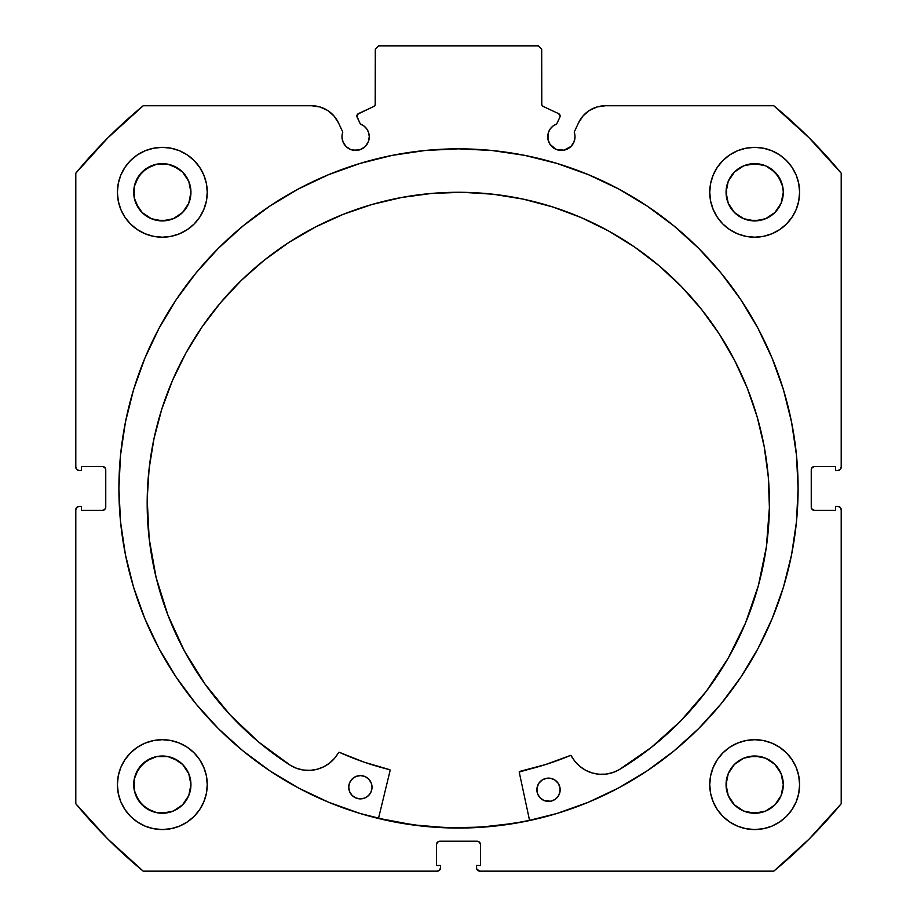 <?xml version="1.0" encoding="UTF-8"?>
<svg xmlns="http://www.w3.org/2000/svg" width="917" height="917" viewBox="0 0 917 917"><rect width="100%" height="100%" fill="white"/><g stroke="black" fill="none" stroke-linecap="round" stroke-linejoin="round"><path stroke-width="1.38" d="M560.127 116.035A2.659 2.659 0 0 1 559.874 117.17L556.699 123.978L553.054 125.973L550.189 128.965L548.355 132.69L547.988 139.453L550.028 144.37L556.149 149.402L564.035 150.182L571.016 146.445L573.973 142.02L575.016 136.793A13.64 13.64 0 0 1 561.364 150.434A13.64 13.64 0 0 1 556.699 123.978L559.874 117.17A2.659 2.659 0 0 0 560.127 116.035L558.591 113.628A2.659 2.659 0 0 1 560.127 116.035M573.973 142.02L575.016 136.793A13.64 13.64 0 0 0 574.191 132.128A13.64 13.64 0 0 1 575.016 136.793A13.64 13.64 0 0 0 574.191 132.128L578.489 122.912L583.086 115.874L589.459 110.407L597.105 106.934L605.426 105.753L773.788 105.753L809.115 137.837L841.198 173.164L841.198 467.154L840.224 469.504L837.874 470.478L835.547 470.478L835.547 466.489L814.583 466.489L812.221 467.464L811.247 469.813L811.247 507.09L812.221 509.439L814.583 510.414L835.547 510.414L835.547 506.425L837.874 506.425L840.224 507.399L841.198 509.749L841.198 803.739L809.115 839.066L773.788 871.15L479.797 871.15L476.725 869.098L476.473 865.488L480.462 865.488L480.462 844.523L479.488 842.173L477.138 841.198L439.862 841.198L437.512 842.173L436.538 844.523L436.538 865.488L440.527 865.488L440.527 867.826L439.552 870.176L437.203 871.15L143.212 871.15L107.885 839.066L75.802 803.739L75.802 509.749L76.776 507.399L79.126 506.425L81.453 506.425L81.453 510.414L102.417 510.414L104.779 509.439L105.753 507.09L105.753 469.813L104.779 467.464L102.417 466.489L81.453 466.489L81.453 470.478L79.126 470.478L76.776 469.504L75.802 467.154L75.802 173.164L107.885 137.837L143.212 105.753L311.574 105.753L319.895 106.934L327.541 110.407L333.914 115.874L338.511 122.912L342.809 132.128A13.64 13.64 0 0 0 341.984 136.793L343.027 142.02L345.984 146.445L350.409 149.402L355.636 150.434L360.851 149.402L365.275 146.445L368.233 142.02L369.276 136.793A13.64 13.64 0 0 1 355.636 150.434A13.64 13.64 0 0 1 342.809 132.128L338.511 122.912A29.722 29.722 0 0 0 311.574 105.753L143.212 105.753A495.845 495.845 0 0 0 75.802 173.164L75.802 467.154A3.324 3.324 0 0 0 79.126 470.478L81.453 470.478L81.453 466.489L102.417 466.489A3.324 3.324 0 0 1 105.753 469.813L105.753 507.09A3.324 3.324 0 0 1 102.417 510.414L81.453 510.414L81.453 506.425L79.126 506.425A3.324 3.324 0 0 0 75.802 509.749L76.776 507.399M357.034 115.129L357.126 117.17L360.301 123.978A13.64 13.64 0 0 1 369.276 136.793L368.645 132.69L366.811 128.965L363.946 125.973L360.301 123.978L356.885 116.161L358.409 113.628L373.769 106.464L375.202 104.802L375.305 49.174L378.629 45.85L538.371 45.85L541.695 49.174L541.798 104.802L543.231 106.464L558.591 113.628L543.231 106.464A2.659 2.659 0 0 1 541.695 104.057L541.695 49.174L538.371 45.85L378.629 45.85L375.305 49.174L375.305 104.057A2.659 2.659 0 0 1 373.769 106.464L374.4 106.051M118.901 488.452A339.599 339.599 0 0 1 458.5 148.841A339.599 339.599 0 0 1 798.099 488.452L796.472 455.164L791.577 422.198L783.485 389.874L772.252 358.49L758.004 328.366L740.867 299.779L721.014 273.002L698.639 248.312L673.938 225.937L647.173 206.084L618.585 188.948L588.462 174.7L557.077 163.467L524.753 155.374L491.787 150.48L458.5 148.841L425.213 150.48L392.247 155.374L359.923 163.467L328.538 174.7L298.415 188.948L269.827 206.084L243.062 225.937L218.361 248.312L195.986 273.002L176.133 299.779L158.996 328.366L144.748 358.49L133.515 389.874L125.423 422.198L120.528 455.164L118.901 488.452L120.528 521.739L125.423 554.705L133.515 587.029L144.748 618.413L158.996 648.537L176.133 677.124L195.986 703.889L218.361 728.591L243.062 750.966L269.827 770.819L298.415 787.955L328.538 802.203L359.923 813.436L392.247 821.529L425.213 826.423L458.5 828.051L491.787 826.423L524.753 821.529L557.077 813.436L588.462 802.203L618.585 787.955L647.173 770.819L673.938 750.966L698.639 728.591L721.014 703.889L740.867 677.124L758.004 648.537L772.252 618.413L783.485 587.029L791.577 554.705L796.472 521.739L798.099 488.452A339.599 339.599 0 0 1 458.5 828.051A339.599 339.599 0 0 1 118.901 488.452M798.099 488.257A339.599 339.599 0 0 0 796.495 455.44M796.437 454.889A339.599 339.599 0 0 0 721.071 273.071M720.957 272.945A339.599 339.599 0 0 0 196.043 272.945M195.929 273.071A339.599 339.599 0 0 0 120.563 454.889M120.505 455.44A339.599 339.599 0 0 0 118.901 488.257M799.601 784.631A44.922 44.922 0 0 1 754.68 829.553A44.922 44.922 0 0 1 709.747 784.631L710.618 793.388L713.174 801.813L717.323 809.585L722.905 816.394L729.714 821.976L737.486 826.137L745.911 828.693L754.68 829.553L763.437 828.693L771.873 826.137L779.633 821.976L786.442 816.394L792.036 809.585L796.185 801.813L798.741 793.388L799.601 784.631L798.741 775.862L796.185 767.437L792.036 759.666L786.442 752.857L779.633 747.275L771.873 743.125L763.437 740.569L754.68 739.698L745.911 740.569L737.486 743.125L729.714 747.275L722.905 752.857L717.323 759.666L713.174 767.437L710.618 775.862L709.747 784.631A44.922 44.922 0 0 1 754.68 739.698A44.922 44.922 0 0 1 799.601 784.631M207.253 784.631A44.922 44.922 0 0 1 162.32 829.553A44.922 44.922 0 0 1 117.399 784.631L118.259 793.388L120.815 801.813L124.964 809.585L130.558 816.394L137.367 821.976L145.127 826.137L153.563 828.693L162.32 829.553L171.089 828.693L179.514 826.137L187.286 821.976L194.095 816.394L199.677 809.585L203.826 801.813L206.382 793.388L207.253 784.631L206.382 775.862L203.826 767.437L199.677 759.666L194.095 752.857L187.286 747.275L179.514 743.125L171.089 740.569L162.32 739.698L153.563 740.569L145.127 743.125L137.367 747.275L130.558 752.857L124.964 759.666L120.815 767.437L118.259 775.862L117.399 784.631A44.922 44.922 0 0 1 162.32 739.698A44.922 44.922 0 0 1 207.253 784.631M799.601 192.272A44.922 44.922 0 0 1 754.68 237.205A44.922 44.922 0 0 1 709.747 192.272L710.618 201.041L713.174 209.466L717.323 217.237L722.905 224.046L729.714 229.628L737.486 233.778L745.911 236.334L754.68 237.205L763.437 236.334L771.873 233.778L779.633 229.628L786.442 224.046L792.036 217.237L796.185 209.466L798.741 201.041L799.601 192.272L798.741 183.515L796.185 175.078L792.036 167.318L786.442 160.509L779.633 154.916L771.873 150.766L763.437 148.21L754.68 147.35L745.911 148.21L737.486 150.766L729.714 154.916L722.905 160.509L717.323 167.318L713.174 175.078L710.618 183.515L709.747 192.272A44.922 44.922 0 0 1 754.68 147.35A44.922 44.922 0 0 1 799.601 192.272M207.253 192.272A44.922 44.922 0 0 1 162.32 237.205A44.922 44.922 0 0 1 117.399 192.272L118.259 201.041L120.815 209.466L124.964 217.237L130.558 224.046L137.367 229.628L145.127 233.778L153.563 236.334L162.32 237.205L171.089 236.334L179.514 233.778L187.286 229.628L194.095 224.046L199.677 217.237L203.826 209.466L206.382 201.041L207.253 192.272L206.382 183.515L203.826 175.078L199.677 167.318L194.095 160.509L187.286 154.916L179.514 150.766L171.089 148.21L162.32 147.35L153.563 148.21L145.127 150.766L137.367 154.916L130.558 160.509L124.964 167.318L120.815 175.078L118.259 183.515L117.399 192.272A44.922 44.922 0 0 1 162.32 147.35A44.922 44.922 0 0 1 207.253 192.272L206.382 201.041M190.392 197.854L190.942 192.272A28.622 28.622 0 0 1 162.32 220.894A28.622 28.622 0 0 1 133.71 192.272A28.622 28.622 0 0 1 162.32 163.65A28.622 28.622 0 0 1 190.942 192.272L188.764 203.23L182.563 212.515L173.279 218.716L162.32 220.894L151.374 218.716L142.089 212.515L138.524 208.17L134.249 197.854L134.249 186.69L138.524 176.373L146.422 168.476L156.738 164.2L167.903 164.2L178.219 168.476L182.563 172.041L188.764 181.325L190.942 192.272L190.392 186.69M782.751 197.854L783.29 192.272A28.622 28.622 0 0 1 754.68 220.894A28.622 28.622 0 0 1 726.058 192.272A28.622 28.622 0 0 1 754.68 163.65A28.622 28.622 0 0 1 783.29 192.272L781.112 203.23L774.911 212.515L765.626 218.716L754.68 220.894L743.721 218.716L734.437 212.515L728.236 203.23L726.058 192.272L728.236 181.325L734.437 172.041L743.721 165.828L754.68 163.65L765.626 165.828L770.578 168.476L778.476 176.373L782.751 186.69L783.29 192.272L782.751 186.69M190.392 790.213L190.942 784.631A28.622 28.622 0 0 1 162.32 813.241A28.622 28.622 0 0 1 133.71 784.631A28.622 28.622 0 0 1 162.32 756.009A28.622 28.622 0 0 1 190.942 784.631L188.764 795.578L182.563 804.862L173.279 811.064L162.32 813.241L156.738 812.691L146.422 808.427L138.524 800.53L134.249 790.213L134.249 779.049L138.524 768.721L146.422 760.835L156.738 756.559L167.903 756.559L178.219 760.835L182.563 764.388L188.764 773.673L190.942 784.631L190.392 779.049M782.751 790.213L783.29 784.631A28.622 28.622 0 0 1 754.68 813.241A28.622 28.622 0 0 1 726.058 784.631A28.622 28.622 0 0 1 754.68 756.009A28.622 28.622 0 0 1 783.29 784.631L781.112 795.578L774.911 804.862L765.626 811.064L754.68 813.241L743.721 811.064L734.437 804.862L728.236 795.578L726.058 784.631L728.236 773.673L734.437 764.388L743.721 758.187L754.68 756.009L765.626 758.187L774.911 764.388L781.112 773.673L783.29 784.631L782.751 779.049M553.788 148.141L557.456 149.861A352.747 352.747 0 0 1 557.593 149.907L564.035 150.182M571.016 146.445L572.712 144.37M574.191 132.128L578.489 122.912A29.722 29.722 0 0 1 605.426 105.753L773.788 105.753L809.115 137.837M773.788 105.753A495.845 495.845 0 0 1 841.198 173.164L841.198 467.154L840.224 469.504M811.499 468.541L811.247 469.813A3.324 3.324 0 0 1 814.583 466.489L835.547 466.489L835.547 470.478L837.874 470.478A3.324 3.324 0 0 0 841.198 467.154M813.299 510.161L814.583 510.414A3.324 3.324 0 0 1 811.247 507.09L811.247 469.813M840.224 507.399L841.198 509.749L841.198 803.739A495.845 495.845 0 0 1 773.788 871.15L479.797 871.15A3.324 3.324 0 0 1 476.473 867.826L476.473 865.488L480.462 865.488L480.462 844.523L479.488 842.173M478.41 841.451L477.138 841.198A3.324 3.324 0 0 1 480.462 844.523M437.512 842.173L436.538 844.523A3.324 3.324 0 0 1 439.862 841.198L477.138 841.198M436.538 844.523L436.538 865.488L440.527 865.488L440.527 867.826A3.324 3.324 0 0 1 437.203 871.15L143.212 871.15L107.885 839.066M105.501 508.362L105.753 507.09M103.701 466.742L102.417 466.489M76.776 469.504L76.054 468.427M352.965 150.182L359.395 149.907A352.747 352.747 0 0 1 359.521 149.872L363.212 148.141M369.012 139.453L369.276 136.793M357.573 114.235L373.769 106.464M374.893 105.489L375.305 104.057M542.6 106.051L543.231 106.464M171.089 740.569L162.32 739.698M187.286 229.628L194.095 224.046L199.677 217.237M713.174 209.466L717.323 217.237L722.905 224.046L729.714 229.628M789.399 813.127L792.036 809.585M754.68 739.698L745.911 740.569M75.802 509.749L75.802 803.739A495.845 495.845 0 0 0 143.212 871.15M206.382 183.515L206.073 182.07M199.677 167.318L198.84 166.103M194.427 160.853L193.567 159.994M137.367 154.916L135.854 155.982M122.03 212.148L124.964 217.226M723.433 159.994L722.573 160.853M718.16 166.103L716.521 168.556M792.827 215.999L796.185 209.466M206.382 775.862L206.165 774.831M124.964 759.666L120.815 767.437M179.514 826.137L181.291 825.357M710.618 775.862L709.747 784.631M188.764 181.325L182.563 172.041L173.279 165.828M167.903 164.2L156.738 164.2M151.374 165.828L142.089 172.041L135.888 181.325M134.249 186.69L134.249 197.854M135.888 203.23L142.089 212.515L151.374 218.716M156.738 220.344L167.903 220.344M173.279 218.716L182.563 212.515L188.764 203.23M779.633 154.916L781.146 155.982M781.112 181.325L774.911 172.041L765.626 165.828M760.262 164.2L749.097 164.2M743.721 165.828L734.437 172.041L728.236 181.325M726.608 186.69L726.608 197.854M728.236 203.23L734.437 212.515L743.721 218.716M749.097 220.344L760.262 220.344M765.626 218.716L774.911 212.515L781.112 203.23M188.764 773.673L182.563 764.388L173.279 758.187M167.903 756.559L156.738 756.559M151.374 758.187L142.089 764.388L135.888 773.673M134.249 779.049L134.249 790.213M135.888 795.578L142.089 804.862L151.374 811.064M156.738 812.691L167.903 812.691M173.279 811.064L182.563 804.862L188.764 795.578M781.112 773.673L774.911 764.388L765.626 758.187M760.262 756.559L749.097 756.559M743.721 758.187L734.437 764.388L728.236 773.673M726.608 779.049L726.608 790.213M728.236 795.578L734.437 804.862L743.721 811.064M749.097 812.691L760.262 812.691M765.626 811.064L774.911 804.862L781.112 795.578M841.198 509.749A3.324 3.324 0 0 0 837.874 506.425L835.547 506.425L835.547 510.414L814.583 510.414M118.901 488.646A339.599 339.599 0 0 0 120.505 521.452M120.563 522.025A339.599 339.599 0 0 0 242.936 750.863M243.188 751.069A339.599 339.599 0 0 0 458.374 828.051M458.626 828.051A339.599 339.599 0 0 0 673.812 751.069M674.064 750.863A339.599 339.599 0 0 0 796.437 522.025M796.495 521.452A339.599 339.599 0 0 0 798.099 488.646M792.437 426.669L791.577 422.198M125.423 422.198L120.528 455.164M195.986 703.889L199.184 707.729M791.577 554.705L796.472 521.739M357.126 117.17A2.659 2.659 0 0 1 358.409 113.628M529.545 820.371A339.439 339.439 0 0 1 378.526 818.331L413.727 824.922L446.923 827.696L480.233 827.191L513.325 823.432L529.545 820.371L513.325 823.432M519.377 771.644L519.744 771.415A0.665 0.665 0 0 0 519.24 772.206L529.579 820.532L519.24 772.206A0.665 0.665 0 0 1 519.217 772.057L545.477 764.595L570.718 755.39L575.108 761.546L579.968 766.474L585.722 770.326L592.118 772.951L598.916 774.235L605.839 774.131L612.602 772.653L618.929 769.856L651.345 747.401L680.666 721.014L706.411 691.131L728.167 658.234L745.578 622.849L758.382 585.55L766.371 546.922L769.397 507.605A311.127 311.127 0 0 1 618.929 769.856L651.345 747.401L680.666 721.014L706.411 691.131M537.133 787.348L536.869 789.617A11.646 11.646 0 0 1 548.675 778.12A11.646 11.646 0 0 1 560.161 789.927A11.646 11.646 0 0 1 548.366 801.412A11.646 11.646 0 0 1 536.869 789.617L537.694 794.076L540.17 797.893L543.919 800.472L550.636 801.229L554.865 799.544L558.121 796.369L559.909 792.196L559.978 787.657L558.293 783.427L555.117 780.172L550.945 778.384L546.406 778.315L542.176 780L538.921 783.164L537.133 787.348L537.064 791.887M371.775 789.663L372.027 787.394A11.646 11.646 0 0 1 360.221 798.879A11.646 11.646 0 0 1 348.735 787.073L349.56 791.543L352.036 795.36L355.785 797.928L360.221 798.879L364.691 798.054L368.508 795.578L371.087 791.829L372.027 787.394L371.202 782.923L368.726 779.106L364.989 776.527L360.541 775.587L356.071 776.412L352.254 778.888L349.686 782.625L348.735 787.073A11.646 11.646 0 0 1 360.541 775.587A11.646 11.646 0 0 1 372.027 787.394L371.832 785.112M147.201 499.203A311.127 311.127 0 0 1 462.5 192.306A311.127 311.127 0 0 1 769.397 507.605L768.308 477.092L764.239 446.831L757.224 417.109L747.321 388.223L734.643 360.45L719.306 334.052L701.448 309.293L681.251 286.391L658.899 265.586L634.633 247.063L608.647 231.015L581.229 217.593L552.619 206.921L523.114 199.104L492.968 194.209L462.5 192.306L431.987 193.384L401.726 197.464L372.004 204.48L343.118 214.372L315.345 227.061L288.947 242.397L264.188 260.256L241.286 280.453L220.481 302.793L201.958 327.071L185.91 353.045L172.488 380.475L161.816 409.074L153.999 438.59L149.104 468.736L147.201 499.203L149.162 538.6L156.096 577.423L167.891 615.055L184.351 650.898L205.213 684.369L230.144 714.928L258.732 742.094L290.54 765.431A311.127 311.127 0 0 1 147.201 499.203L149.104 468.736L153.999 438.59L161.816 409.074M390.126 770.463L378.48 818.491L390.126 770.463L389.645 769.661A289.52 289.52 0 0 1 339.359 752.318L364.095 762.153L389.645 769.661A0.665 0.665 0 0 1 390.126 770.463M167.891 615.055L184.351 650.898L205.213 684.369L230.144 714.928L258.732 742.094L290.54 765.431L296.787 768.389L303.504 770.051L310.416 770.337L317.248 769.237L323.724 766.784L329.57 763.093L334.567 758.302L338.866 752.295M745.578 622.849L758.382 585.55L766.371 546.922M769.397 507.605L768.308 477.092M719.306 334.052L701.448 309.293L681.251 286.391M552.619 206.921L523.114 199.104L492.968 194.209L462.5 192.306L431.987 193.384M372.004 204.48L343.118 214.372M364.095 762.153L389.645 769.661M519.744 771.415L545.477 764.595L570.477 755.436A289.52 289.52 0 0 1 519.744 771.415M370.147 780.894L368.726 779.106M354.042 777.456L350.787 780.631M353.779 796.827L355.785 797.928M555.117 780.172L553.123 779.072M540.4 781.422L538.921 783.164M537.694 794.076L540.17 797.893M556.642 798.111L558.121 796.369M290.54 765.431L290.54 765.42A34.399 34.399 0 0 0 338.499 752.605A0.665 0.665 0 0 1 339.359 752.318M570.477 755.436A0.665 0.665 0 0 1 571.325 755.746A34.399 34.399 0 0 0 618.929 769.844L618.929 769.856"/></g></svg>
